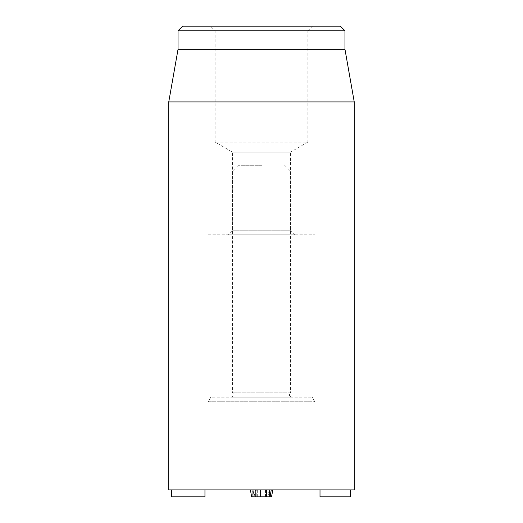 <?xml version="1.0" encoding="UTF-8"?>
<svg xmlns="http://www.w3.org/2000/svg" width="523" height="523" viewBox="0 0 523 523"><rect width="100%" height="100%" fill="white"/><g stroke="black" fill="none" stroke-linecap="round" stroke-linejoin="round"><path stroke-width="0.39" stroke-dasharray="2.62 1.96" d="M350.332 489.894L350.332 496.85L320.004 496.85L350.332 496.85L320.004 496.85L350.332 496.85L320.004 496.85L320.004 489.894L350.332 489.894L320.004 489.894L320.004 496.85L320.004 489.894L350.332 489.894L350.332 496.85L350.332 489.894L320.004 489.894L320.004 496.85L320.004 489.894L350.332 489.894L350.332 496.85L350.332 489.894L320.004 489.894M266.39 489.894L269.247 489.894L266.39 489.894L266.39 496.85L269.247 496.85L266.39 496.85M269.247 489.894L269.247 496.85M252.975 489.894L255.832 489.894L252.975 489.894L252.975 496.85L255.832 496.85L252.975 496.85M255.832 489.894L255.832 496.85M204.951 489.894L204.951 496.85L171.59 496.85L171.59 489.894L204.951 489.894L171.59 489.894M295.122 234.834L290.481 230.198L232.519 230.198L290.481 230.198L290.481 152.128L232.519 152.128L290.481 152.128L307.877 142.086L215.123 142.086L307.877 142.086L307.877 30.785L215.123 30.785L307.877 30.785L312.512 26.15L210.488 26.15L215.123 30.785L215.123 142.086L232.519 152.128L232.519 230.198L227.878 234.834L295.122 234.834L227.878 234.834M208.167 234.834L314.833 234.834L208.167 234.834L208.167 489.894L314.833 489.894L208.167 489.894L314.833 489.894L208.167 489.894L208.167 401.782L314.833 401.782L208.167 401.782L210.847 397.147L312.153 397.147L210.847 397.147M210.488 26.15L312.512 26.15M182.664 26.15L340.336 26.15M344.971 30.785L178.029 30.785M344.971 49.339L178.029 49.339M168.752 101.939L354.248 101.939M354.248 489.894L168.752 489.894M256.205 496.85L270.43 496.85L252.727 496.85L256.205 496.85L256.231 489.894L253.949 489.894L269.201 489.894L256.231 489.894M269.201 489.894L270.43 496.85L269.201 489.894M253.949 489.894L252.727 496.85L253.949 489.894M251.923 489.894L272.79 489.894L251.923 489.894L253.125 496.85L251.641 496.85M271.535 496.85L253.125 496.85M261.931 165.275L238.311 165.275L261.931 165.275M262.043 171.067L232.519 171.067L262.043 171.067M284.689 165.275L290.481 171.067L290.481 392.819L232.519 392.819L290.481 392.819C288.703 394.839 289.095 396.284 291.644 397.147L231.356 397.147L291.638 397.147M265.501 489.894L265.481 496.85M267.861 489.894L269.09 496.85M266.926 489.894L266.952 496.85M257.656 489.894L257.676 496.85M255.289 489.894L254.067 496.85M314.833 234.834L314.833 489.894L314.833 401.782L312.153 397.147M238.311 165.275L232.519 171.067L232.519 392.819C234.297 394.839 233.905 396.284 231.356 397.147"/><path stroke-width="0.78" d="M320.004 489.894L320.004 496.85L350.332 496.85L350.332 489.894M266.39 489.894L266.39 496.85L271.535 496.85L272.79 489.894M269.247 489.894L269.247 496.85M252.975 489.894L252.975 496.85L266.39 496.85M255.832 489.894L255.832 496.85M171.59 489.894L171.59 496.85L204.951 496.85L204.951 489.894M340.336 26.15L182.664 26.15L178.029 30.785L344.971 30.785L340.336 26.15M168.752 101.939L168.752 489.894L354.248 489.894L354.248 101.939L168.752 101.939L178.029 49.339L344.971 49.339L344.971 30.785M178.029 49.339L178.029 30.785M250.406 489.894L251.641 496.85L252.975 496.85M260.644 489.894L260.676 496.85M271.274 489.894L270.058 496.85M344.971 49.339L354.248 101.939"/></g></svg>
